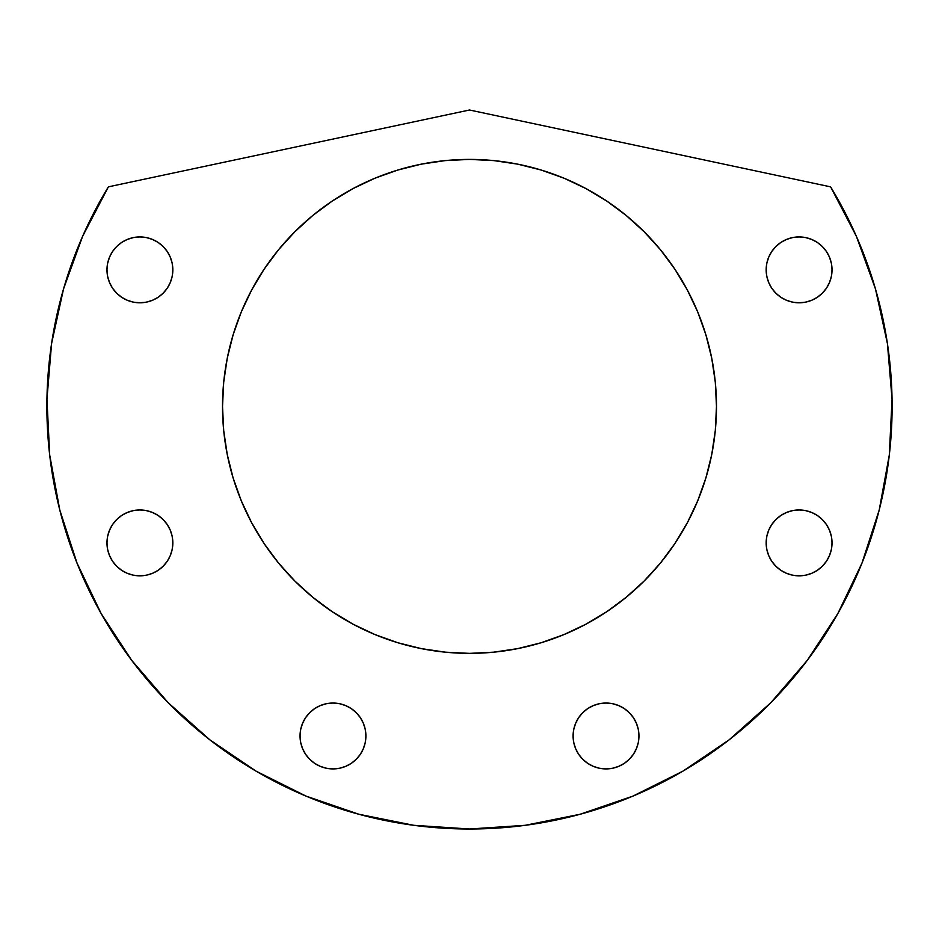 <?xml version="1.0" encoding="UTF-8"?>
<svg xmlns="http://www.w3.org/2000/svg" width="939" height="939" viewBox="0 0 939 939"><rect width="100%" height="100%" fill="white"/><g stroke="black" fill="none" stroke-linecap="round" stroke-linejoin="round"><path stroke-width="1.41" d="M799.089 302.792A32.935 32.935 0 0 1 766.165 269.857A32.935 32.935 0 0 1 799.089 236.933L805.521 237.567L811.695 239.433L817.388 242.485L822.376 246.57L826.473 251.57L829.513 257.263L831.391 263.436L832.024 269.857L831.391 276.289L829.513 282.463L826.473 288.156L822.376 293.144L817.388 297.24L811.695 300.28L805.521 302.158L799.089 302.792L792.669 302.158L786.495 300.28L780.802 297.24L775.814 293.144L771.717 288.156L768.665 282.463L766.799 276.289L766.165 269.857L766.799 263.436L768.665 257.263L771.717 251.57L775.814 246.57L780.802 242.485L786.495 239.433L792.669 237.567L799.089 236.933A32.935 32.935 0 0 1 832.024 269.857A32.935 32.935 0 0 1 799.089 302.792L792.669 302.158M799.089 575.83A32.935 32.935 0 0 1 766.165 542.906A32.935 32.935 0 0 1 799.089 509.971L805.521 510.605L811.695 512.483L817.388 515.523L822.376 519.619L826.473 524.608L829.513 530.3L831.391 536.486L832.024 542.906L831.391 549.327L829.513 555.512L826.473 561.205L822.376 566.194L817.388 570.29L811.695 573.33L805.521 575.208L799.089 575.83L792.669 575.208L786.495 573.33L780.802 570.29L775.814 566.194L771.717 561.205L768.665 555.512L766.799 549.327L766.165 542.906L766.799 536.486L768.665 530.3L771.717 524.608L775.814 519.619L780.802 515.523L786.495 512.483L792.669 510.605L799.089 509.971A32.935 32.935 0 0 1 832.024 542.906A32.935 32.935 0 0 1 799.089 575.83L792.669 575.208M629.306 759.264L624.318 763.36L618.625 766.4L612.451 768.278L606.019 768.912A32.935 32.935 0 0 1 573.095 735.976A32.935 32.935 0 0 1 606.019 703.041L612.451 703.675L618.625 705.553L624.318 708.593L629.306 712.689L633.402 717.678L636.442 723.37L638.32 729.556L638.954 735.976L638.32 742.397L636.442 748.583L633.402 754.275L629.306 759.264L624.318 763.36L618.625 766.4L612.451 768.278L606.019 768.912L599.598 768.278L593.425 766.4L587.732 763.36L582.732 759.264L578.647 754.275L575.595 748.583L573.729 742.397L573.095 735.976L573.729 729.556L575.595 723.37L578.647 717.678L582.732 712.689L587.732 708.593L593.425 705.553L599.598 703.675L606.019 703.041L612.451 703.675L618.625 705.553M365.271 742.397L363.405 748.583L360.353 754.275L356.268 759.264L351.268 763.36L345.575 766.4L339.402 768.278L332.981 768.912A32.935 32.935 0 0 1 300.046 735.976A32.935 32.935 0 0 1 332.981 703.041L339.402 703.675L345.575 705.553L351.268 708.593L356.268 712.689L360.353 717.678L363.405 723.37L365.271 729.556L365.905 735.976L365.271 742.397L363.405 748.583L360.353 754.275L356.268 759.264L351.268 763.36L345.575 766.4L339.402 768.278L332.981 768.912L326.549 768.278L320.375 766.4L314.682 763.36L309.694 759.264L305.598 754.275L302.558 748.583L300.68 742.397L300.046 735.976L300.68 729.556L302.558 723.37L305.598 717.678L309.694 712.689L314.682 708.593L320.375 705.553L326.549 703.675L332.981 703.041L339.402 703.675L345.575 705.553L351.268 708.593L356.268 712.689L360.353 717.678M139.911 575.83A32.935 32.935 0 0 1 106.976 542.906A32.935 32.935 0 0 1 139.911 509.971L146.331 510.605L152.505 512.483L158.198 515.523L163.186 519.619L167.283 524.608L170.335 530.3L172.201 536.486L172.835 542.906L172.201 549.327L170.335 555.512L167.283 561.205L163.186 566.194L158.198 570.29L152.505 573.33L146.331 575.208L139.911 575.83L133.479 575.208L127.305 573.33L121.612 570.29L116.624 566.194L112.527 561.205L109.487 555.512L107.609 549.327L106.976 542.906L107.609 536.486L109.487 530.3L112.527 524.608L116.624 519.619L121.612 515.523L127.305 512.483L133.479 510.605L139.911 509.971A32.935 32.935 0 0 1 172.835 542.906A32.935 32.935 0 0 1 139.911 575.83L146.331 575.208M541.193 642.734L517.682 648.614L493.703 652.171L469.5 653.368A246.98 246.98 0 0 1 222.52 406.387A246.98 246.98 0 0 1 469.5 159.407L493.703 160.592L517.682 164.149L541.193 170.041L564.01 178.199L585.924 188.563L606.711 201.028L626.184 215.465L644.142 231.745L660.422 249.704L674.859 269.164L687.313 289.951L697.677 311.865L705.846 334.683L711.739 358.205L715.295 382.173L716.48 406.387L715.295 430.59L711.739 454.57L705.846 478.08L697.677 500.898L687.313 522.812L674.859 543.599L660.422 563.071L644.142 581.03L626.184 597.298L606.711 611.735L585.924 624.2L564.01 634.564L541.193 642.734L517.682 648.614L493.703 652.171L469.5 653.368L445.297 652.171L421.318 648.614L397.807 642.734L374.99 634.564L353.076 624.2L332.289 611.735L312.816 597.298L294.858 581.03L278.578 563.071L264.141 543.599L251.687 522.812L241.323 500.898L233.154 478.08L227.261 454.57L223.705 430.59L222.52 406.387L223.705 382.173L227.261 358.205L233.154 334.683L241.323 311.865L251.687 289.951L264.141 269.164L278.578 249.704L294.858 231.745L312.816 215.465L332.289 201.028L353.076 188.563L374.99 178.199L397.807 170.041L421.318 164.149L445.297 160.592L469.5 159.407L493.703 160.592M146.331 302.158L139.911 302.792A32.935 32.935 0 0 1 106.976 269.857A32.935 32.935 0 0 1 139.911 236.933L146.331 237.567L152.505 239.433L158.198 242.485L163.186 246.57L167.283 251.57L170.335 257.263L172.201 263.436L172.835 269.857L172.201 276.289L170.335 282.463L167.283 288.156L163.186 293.144L158.198 297.24L152.505 300.28L146.331 302.158L139.911 302.792L133.479 302.158L127.305 300.28L121.612 297.24L116.624 293.144L112.527 288.156L109.487 282.463L107.609 276.289L106.976 269.857L107.609 263.436L109.487 257.263L112.527 251.57L116.624 246.57L121.612 242.485L127.305 239.433L133.479 237.567L139.911 236.933L146.331 237.567L152.505 239.433M108.384 186.849L82.585 236.405L63.535 288.942L51.586 343.521L46.95 399.204L49.697 455.016L59.779 509.971L77.033 563.118L101.142 613.531L131.683 660.317L168.14 702.665L209.867 739.838L256.124 771.177L306.114 796.131L358.968 814.277L413.747 825.299L469.5 828.996L525.253 825.299L580.032 814.277L632.886 796.131L682.876 771.177L729.134 739.838L770.86 702.665L807.317 660.317L837.858 613.531L861.967 563.118L879.221 509.971L889.303 455.016L892.05 399.204L887.414 343.521L875.465 288.942L856.415 236.405L830.616 186.849L469.5 110.004L108.384 186.849A422.609 422.609 0 0 0 743.582 728.065A422.609 422.609 0 0 0 830.616 186.849L469.5 110.004L108.384 186.849M82.585 236.405L63.535 288.942M131.683 660.317L168.14 702.665M209.867 739.838L256.124 771.177L306.114 796.131L358.968 814.277M413.747 825.299L469.5 828.996L525.253 825.299L580.032 814.277L632.886 796.131M770.86 702.665L807.317 660.317M837.858 613.531L861.967 563.118L879.221 509.971L889.303 455.016M805.521 510.605L811.695 512.483M822.376 519.619L826.473 524.608M831.391 549.327L829.513 555.512L826.473 561.205L822.376 566.194L817.388 570.29M766.799 549.327L766.165 542.906L766.799 536.486M309.694 712.689L314.682 708.593L320.375 705.553L326.549 703.675L332.981 703.041A32.935 32.935 0 0 1 365.905 735.976A32.935 32.935 0 0 1 332.981 768.912L326.549 768.278L320.375 766.4M302.558 748.583L300.68 742.397L300.046 735.976L300.68 729.556L302.558 723.37L305.598 717.678M644.142 231.745L660.422 249.704L674.859 269.164M687.313 289.951L697.677 311.865M715.295 382.173L716.48 406.387M674.859 543.599L660.422 563.071L644.142 581.03M445.297 160.592L469.5 159.407A246.98 246.98 0 0 1 716.48 406.387A246.98 246.98 0 0 1 469.5 653.368L445.297 652.171L421.318 648.614L397.807 642.734M294.858 581.03L278.578 563.071L264.141 543.599M251.687 522.812L241.323 500.898M227.261 454.57L223.705 430.59M222.52 406.387L223.705 382.173M241.323 311.865L251.687 289.951L264.141 269.164L278.578 249.704L294.858 231.745M397.807 170.041L421.318 164.149M172.201 263.436L172.835 269.857L172.201 276.289M163.186 293.144L158.198 297.24M121.612 297.24L116.624 293.144L112.527 288.156M107.609 263.436L109.487 257.263L112.527 251.57L116.624 246.57L121.612 242.485L127.305 239.433M146.331 510.605L152.505 512.483M172.201 536.486L172.835 542.906L172.201 549.327M163.186 566.194L158.198 570.29M121.612 570.29L116.624 566.194L112.527 561.205M112.527 524.608L116.624 519.619M636.442 723.37L638.32 729.556L638.954 735.976L638.32 742.397L636.442 748.583L633.402 754.275M573.729 729.556L575.595 723.37L578.647 717.678L582.732 712.689L587.732 708.593L593.425 705.553L599.598 703.675L606.019 703.041A32.935 32.935 0 0 1 638.954 735.976A32.935 32.935 0 0 1 606.019 768.912L599.598 768.278L593.425 766.4L587.732 763.36L582.732 759.264L578.647 754.275M811.695 239.433L817.388 242.485L822.376 246.57L826.473 251.57M831.391 276.289L829.513 282.463L826.473 288.156L822.376 293.144L817.388 297.24M766.799 276.289L766.165 269.857L766.799 263.436M775.814 246.57L780.802 242.485L786.495 239.433L792.669 237.567L799.089 236.933M139.911 236.933A32.935 32.935 0 0 1 172.835 269.857A32.935 32.935 0 0 1 139.911 302.792"/></g></svg>
